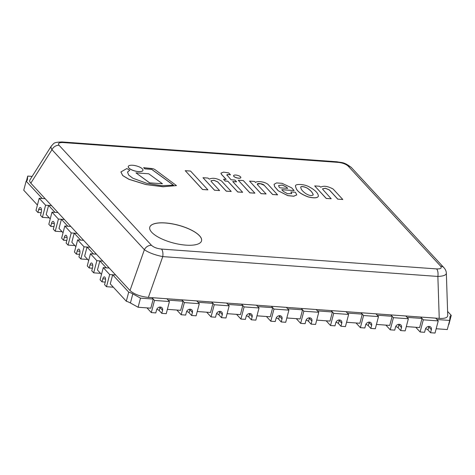 <?xml version="1.0" encoding="UTF-8"?>
<svg xmlns="http://www.w3.org/2000/svg" width="475" height="475" viewBox="0 0 475 475"><rect width="100%" height="100%" fill="white"/><g stroke="black" fill="none" stroke-linecap="round" stroke-linejoin="round"><path stroke-width="0.71" d="M37.418 205.034L23.75 190.243L26.143 181.129L42.18 198.485L45.167 198.704L39.193 198.271L45.6 205.206L51.573 205.639L48.587 205.42L54.993 212.355L57.98 212.574L52.007 212.141L58.413 219.076L64.386 219.509L61.4 219.29L67.806 226.225L70.793 226.444L64.82 226.011L71.232 232.946L77.205 233.379L74.219 233.16L80.625 240.095L83.612 240.314L77.639 239.881L84.045 246.816L90.018 247.249L87.032 247.03L93.438 253.965L96.425 254.184L90.452 253.751L87.263 265.899L89.187 267.983L89.983 264.943L92.732 265.145M90.452 253.751L96.858 260.686L102.832 261.113L99.845 260.9L97.458 270.014L101.496 274.384M74.219 233.16L71.826 242.274L75.863 246.644M48.587 205.42L46.194 214.534L50.231 218.904M99.845 260.9L106.252 267.835L109.238 268.048L103.265 267.621L100.082 279.769L102 281.853L102.802 278.813L105.551 279.009M61.4 219.29L59.013 228.404L63.05 232.774M87.032 247.03L84.639 256.144L88.677 260.514M26.428 180.999L27.716 176.083L27.396 179.776A10.04 3.467 -165.3 0 1 27.36 179.977A10.04 3.467 -165.3 0 1 26.143 181.129M32.146 176.403L27.716 176.083M153.217 299.054L150.83 308.168L138.1 307.248L130.429 302.985A10.04 3.467 14.7 0 0 126.308 301.239L128.701 292.125A10.04 3.467 -165.3 0 1 132.822 293.871L140.487 298.14L153.217 299.054L151.941 297.671L154.5 300.443L169.433 301.518L166.873 298.745L168.15 300.135L183.083 301.209L181.806 299.82L184.365 302.599L199.298 303.673L196.739 300.901L198.016 302.284L212.948 303.365L211.672 301.975L214.231 304.748L229.164 305.829L226.605 303.05L227.887 304.439L242.82 305.514L241.537 304.131L244.097 306.903L259.029 307.978L256.47 305.205L257.753 306.595L272.686 307.669L271.403 306.286L273.962 309.059L288.895 310.133L286.336 307.361L287.618 308.75L302.551 309.825L301.269 308.435L303.828 311.208L318.761 312.289L316.202 309.516L317.484 310.899L332.417 311.98L331.134 310.591L333.693 313.363L348.626 314.444L346.067 311.665L347.35 313.055L362.282 314.129L361 312.746L363.559 315.519L378.492 316.593L375.933 313.821L377.215 315.21L392.148 316.285L390.866 314.895L393.425 317.674L408.363 318.749L405.798 315.976L407.081 317.359L422.014 318.44L420.731 317.051L423.296 319.823L438.229 320.904L435.664 318.131L436.947 319.515L449.677 320.435L449.997 316.742A10.04 3.467 -165.3 0 1 450.033 316.54A10.04 3.467 -165.3 0 1 451.25 315.388L447.598 311.434M138.1 307.248L140.487 298.14M436.169 328.742L447.284 329.549L449.677 320.435M448.572 324.633A10.04 3.467 14.7 0 1 448.857 324.502L451.25 315.388M103.265 267.621L109.677 274.556L115.651 274.983L112.664 274.77L128.701 292.125M126.308 301.239L110.271 283.884L112.664 274.77M422.014 318.44L419.621 327.554L406.303 326.592M392.148 316.285L389.755 325.399L376.438 324.437M362.282 314.129L359.89 323.243L346.572 322.282M332.417 311.98L330.024 321.088L316.706 320.132M302.551 309.825L300.158 318.939L286.841 317.977M272.686 307.669L270.293 316.783L256.975 315.822M242.82 305.514L240.427 314.628L227.109 313.666M212.948 303.365L210.562 312.473L197.244 311.517M183.083 301.209L180.696 310.323L167.378 309.362M201.542 240.867A26.772 9.245 14.7 0 0 199.53 235.826A26.772 9.245 14.7 0 0 171.606 223.773A26.772 9.245 14.7 0 0 149.756 227.276M113.335 287.197L106.489 286.704L104.565 284.626L105.361 281.586A3.349 1.496 -85.9 0 0 104.322 276.866A3.349 1.496 -85.9 0 0 102.802 278.813M105.23 282.085L102 281.853M109.677 274.556L106.489 286.704M49.257 217.853L42.412 217.36L40.488 215.276L41.283 212.242A3.349 1.496 -85.9 0 0 40.244 207.516A3.349 1.496 -85.9 0 0 38.724 209.463L41.473 209.665M41.159 212.735L37.929 212.503L38.724 209.463M37.929 212.503L36.005 210.425L39.193 198.271M45.6 205.206L42.412 217.36M62.077 231.723L55.225 231.224L53.307 229.146L54.103 226.106A3.349 1.496 -85.9 0 0 53.063 221.386A3.349 1.496 -85.9 0 0 51.538 223.333L54.287 223.535M53.972 226.605L50.742 226.373L51.538 223.333M50.742 226.373L48.818 224.295L52.007 212.141M58.413 219.076L55.225 231.224M74.89 245.593L68.044 245.094L66.12 243.016L66.916 239.976A3.349 1.496 -85.9 0 0 65.877 235.256A3.349 1.496 -85.9 0 0 64.357 237.203L67.1 237.405M66.785 240.475L63.555 240.243L64.357 237.203M63.555 240.243L61.637 238.159L64.82 226.011M71.232 232.946L68.044 245.094M87.703 259.463L80.857 258.964L78.933 256.886L79.735 253.846A3.349 1.496 -85.9 0 0 78.69 249.126A3.349 1.496 -85.9 0 0 77.17 251.073L79.919 251.275M79.604 254.345L76.374 254.113L77.17 251.073M76.374 254.113L74.45 252.029L77.639 239.881M84.045 246.816L80.857 258.964M100.522 273.327L93.67 272.834L91.752 270.756L92.548 267.716A3.349 1.496 -85.9 0 0 91.509 262.996A3.349 1.496 -85.9 0 0 89.983 264.943M92.417 268.215L89.187 267.983M96.858 260.686L93.67 272.834M425.582 328.7A3.349 1.158 -165.3 0 1 427.999 329.953L430.558 332.732L431.353 329.692L428.794 326.919A3.349 1.158 14.7 0 0 428.284 326.503M415.762 327.275L420.108 331.978L424.585 332.298L425.38 329.264A3.349 2.761 -42.7 0 1 427.767 326.657A3.349 2.761 -42.7 0 1 430.825 327.204A3.349 2.761 -42.7 0 1 431.353 329.692M430.558 332.732L435.041 333.052L438.229 320.904M423.296 319.823L420.108 331.978M395.717 326.545A3.349 1.158 -165.3 0 1 398.127 327.803L400.692 330.576L401.488 327.536L398.929 324.763A3.349 1.158 14.7 0 0 398.418 324.348M385.896 325.12L390.242 329.822L394.719 330.143L395.515 327.109A3.349 2.761 -42.7 0 1 397.902 324.502A3.349 2.761 -42.7 0 1 400.959 325.054A3.349 2.761 -42.7 0 1 401.488 327.536M400.692 330.576L405.175 330.897L408.363 318.749M393.425 317.674L390.242 329.822M365.851 324.395A3.349 1.158 -165.3 0 1 368.262 325.648L370.827 328.421L371.622 325.387L369.063 322.608A3.349 1.158 14.7 0 0 368.553 322.192M356.03 322.964L360.377 327.667L364.853 327.993L365.649 324.953A3.349 2.761 -42.7 0 1 368.036 322.347A3.349 2.761 -42.7 0 1 371.094 322.899A3.349 2.761 -42.7 0 1 371.622 325.387M370.827 328.421L375.309 328.747L378.492 316.593M363.559 315.519L360.377 327.667M335.985 322.24A3.349 1.158 -165.3 0 1 338.396 323.493L340.961 326.272L341.757 323.232L339.197 320.459A3.349 1.158 14.7 0 0 338.687 320.043M326.165 320.809L330.511 325.517L334.988 325.838L335.783 322.798A3.349 2.761 -42.7 0 1 338.17 320.192A3.349 2.761 -42.7 0 1 341.228 320.744A3.349 2.761 -42.7 0 1 341.757 323.232M340.961 326.272L345.444 326.592L348.626 314.444M333.693 313.363L330.511 325.517M276.254 317.935A3.349 1.158 -165.3 0 1 278.665 319.188L281.23 321.961L282.025 318.921L279.466 316.148A3.349 1.158 14.7 0 0 278.956 315.733M266.433 316.504L270.78 321.207L275.257 321.533L276.052 318.493A3.349 2.761 -42.7 0 1 278.439 315.887A3.349 2.761 -42.7 0 1 281.497 316.439A3.349 2.761 -42.7 0 1 282.025 318.921M281.23 321.961L285.712 322.282L288.895 310.133M273.962 309.059L270.78 321.207M246.388 315.78A3.349 1.158 -165.3 0 1 248.799 317.033L251.364 319.806L252.16 316.772L249.601 313.999A3.349 1.158 14.7 0 0 249.09 313.583M236.568 314.349L240.914 319.052L245.391 319.378L246.187 316.338A3.349 2.761 -42.7 0 1 248.573 313.732A3.349 2.761 -42.7 0 1 251.631 314.284A3.349 2.761 -42.7 0 1 252.16 316.772M251.364 319.806L255.847 320.132L259.029 307.978M244.097 306.903L240.914 319.052M216.523 313.625A3.349 1.158 -165.3 0 1 218.933 314.878L221.498 317.656L222.294 314.616L219.735 311.843A3.349 1.158 14.7 0 0 219.224 311.428M206.702 312.2L211.042 316.902L215.525 317.223L216.321 314.183A3.349 2.761 -42.7 0 1 218.708 311.582A3.349 2.761 -42.7 0 1 221.766 312.128A3.349 2.761 -42.7 0 1 222.294 314.616M221.498 317.656L225.975 317.977L229.164 305.829M214.231 304.748L211.042 316.902M186.657 311.469A3.349 1.158 -165.3 0 1 189.068 312.728L191.633 315.501L192.428 312.461L189.869 309.688A3.349 1.158 14.7 0 0 189.359 309.272M176.837 310.044L181.177 314.747L185.66 315.067L186.455 312.033A3.349 2.761 -42.7 0 1 188.842 309.427A3.349 2.761 -42.7 0 1 191.9 309.979A3.349 2.761 -42.7 0 1 192.428 312.461M191.633 315.501L196.11 315.822L199.298 303.673M184.365 302.599L181.177 314.747M156.792 309.32A3.349 1.158 -165.3 0 1 159.202 310.573L161.767 313.346L162.563 310.312L159.998 307.533A3.349 1.158 14.7 0 0 159.493 307.117M146.971 307.889L151.311 312.592L155.794 312.918L156.59 309.878A3.349 2.761 -42.7 0 1 158.977 307.272A3.349 2.761 -42.7 0 1 162.034 307.824A3.349 2.761 -42.7 0 1 162.563 310.312M161.767 313.346L166.244 313.672L169.433 301.518M154.5 300.443L151.311 312.592M306.12 320.085A3.349 1.158 -165.3 0 1 308.53 321.343L311.095 324.116L311.891 321.076L309.332 318.303A3.349 1.158 14.7 0 0 308.821 317.888M296.299 318.66L300.645 323.362L305.122 323.683L305.918 320.649A3.349 2.761 -42.7 0 1 308.305 318.042A3.349 2.761 -42.7 0 1 311.363 318.588A3.349 2.761 -42.7 0 1 311.891 321.076M311.095 324.116L315.578 324.437L318.761 312.289M303.828 311.208L300.645 323.362M254.927 193.165L249.868 192.862L238.272 180.233L249.886 192.803L254.927 193.165L243.319 180.595L238.272 180.233M162.456 183.76L148.728 173.779L135.945 172.858L149.673 182.839L162.456 183.76L149.673 182.839M135.945 172.858L149.661 182.899M207.919 189.857L202.588 189.537L185.238 170.679L202.605 189.477L207.919 189.857L190.552 171.059L185.238 170.679M219.581 190.576L211.262 181.575L211.007 180.761L213.987 180.286L217.752 181.895L226.266 191.11L231.218 191.467L221.534 180.987C216.689 178.196 212.604 177.573 209.279 179.117L208.02 178.066L202.991 177.703L214.552 190.214L219.581 190.576L214.552 190.214M202.991 177.703L214.534 190.273M211.001 180.791L214.011 180.352L217.74 181.955L226.254 191.17L231.218 191.467M226.919 175.352C226.569 174.497 227.751 174.331 230.458 174.853L228.724 172.9L223.559 172.11L220.911 173.167L221.493 174.337L226.189 179.419L223.493 179.223L225.132 180.999L227.828 181.195L237.755 191.936L242.642 192.286L232.714 181.545L236.592 181.824L234.953 180.055L231.076 179.776L226.89 174.919M226.937 175.293C226.587 174.438 227.763 174.266 230.476 174.788M232.78 181.61L236.592 181.824M223.493 179.223L225.12 181.058L227.81 181.254L237.737 191.995L242.642 192.286M220.899 173.197L221.475 174.396L226.112 179.413M142.393 168.904A7.6 2.624 14.7 0 0 134.455 165.478A7.6 2.624 14.7 0 0 128.262 166.487A7.6 2.624 14.7 0 0 134.947 170.953A7.6 2.624 14.7 0 0 142.963 170.347A7.6 2.624 14.7 0 0 142.393 168.904M128.25 166.517A7.6 2.624 14.7 0 0 128.244 166.547A7.6 2.624 14.7 0 0 134.93 171.012A7.6 2.624 14.7 0 0 142.945 170.406A7.6 2.624 14.7 0 0 142.957 170.377M240.552 176.837A3.741 1.294 14.7 0 0 236.645 175.156A3.741 1.294 14.7 0 0 233.593 175.649A3.741 1.294 14.7 0 0 236.882 177.846A3.741 1.294 14.7 0 0 240.831 177.549A3.741 1.294 14.7 0 0 240.552 176.837M233.587 175.679A3.741 1.294 14.7 0 0 233.575 175.708A3.741 1.294 14.7 0 0 236.871 177.911A3.741 1.294 14.7 0 0 240.819 177.608A3.741 1.294 14.7 0 0 240.825 177.579M257.373 184.128L260.359 183.677L264.159 185.274L272.597 194.489L277.596 194.851L267.947 184.33C263.619 181.028 255.829 181.171 255.675 182.495L254.481 181.45L249.523 181.094L261.09 193.61L266.089 193.966L257.468 184.68L257.379 184.098M272.597 194.489L277.614 194.792M264.159 185.274L272.614 194.429M257.468 184.68C255.972 182.851 262.461 183.35 264.177 185.214M249.523 181.094L261.072 193.669L266.089 193.966M120.905 171.968L122.692 175.572L128.873 179.301L146.027 184.597L163.05 186.764L176.48 185.594L155.105 169.706A3.093 1.069 14.7 0 0 151.774 168.53L143.604 167.663L144.887 168.815L151.667 169.302L173.541 185.191L161.547 185.672L146.716 183.291L132.822 178.214L128.618 175.008L127.538 172.039L129.788 170.234L126.831 168.56L120.911 171.938L122.704 175.513L128.891 179.241L146.039 184.537L163.067 186.705L176.48 185.594M127.526 172.069L129.788 170.234M143.604 167.663L144.869 168.874L151.656 169.361L173.458 185.208M287.624 188.379L286.562 187.15L287.702 188.385L279.87 187.821L279.045 186.93L278.611 185.505L282.245 185.036L286.562 187.15M286.55 187.209L282.275 185.102L278.605 185.535M274.051 184.353L274.633 186.675L278.255 190.802L287.832 195.593L293.793 196.181L296.762 194.887L295.45 192.256L290.854 191.924L291.781 193.628M290.854 191.924L291.787 193.598L287.529 193.747L283.343 191.383L281.764 189.673L294.15 190.57L291.632 187.839L282.061 183.32L276.545 182.917L274.063 184.324L274.651 186.616L278.267 190.742M278.255 190.802L287.82 195.652L293.776 196.24L296.75 194.916M281.829 189.739L294.15 190.57M301.18 188.961L300.681 187.197C301.108 185.499 307.141 187.512 308.554 189.062C311.19 190.968 312.746 192.903 313.221 194.857C311.713 196.009 309.338 195.652 306.096 193.788C303.567 192.066 301.928 190.457 301.18 188.961M313.215 194.887C312.704 192.933 311.149 191.009 308.536 189.121C307.129 187.595 301.197 185.577 300.669 187.227M295.402 186.081L296.335 188.854C297.777 191.823 301.756 194.524 308.269 196.959C314.135 198.33 317.502 198.093 318.369 196.252L318.375 196.223M296.353 188.795C297.795 191.763 301.773 194.465 308.287 196.899C314.153 198.271 317.52 198.033 318.387 196.193C318.238 193.016 314.788 189.709 308.043 186.271C302.89 183.991 295.296 183.783 295.414 186.052L296.353 188.795M342.808 199.5L333.135 189.032C327.673 186.123 323.54 185.511 320.744 187.186L319.574 186.259L314.688 185.903L326.254 198.419L331.212 198.776L322.792 189.406L322.555 188.789L325.476 188.278L329.312 189.875L337.814 199.144L342.808 199.5L337.814 199.144M322.543 188.818L325.506 188.349L329.294 189.935L337.796 199.203M314.688 185.903L326.236 198.479L331.212 198.776M199.547 235.766A26.772 9.245 -165.3 0 1 201.548 240.831A26.772 9.245 -165.3 0 1 173.31 242.98A26.772 9.245 -165.3 0 1 149.762 227.246A26.772 9.245 -165.3 0 1 171.576 223.707A26.772 9.245 -165.3 0 1 199.547 235.766M436.62 268.915L161.518 249.078A6.692 2.987 94.1 0 1 162.759 256.607L437.867 276.444C443.312 276.201 446.138 275.138 446.352 273.262C446.292 271.296 445.491 269.438 443.947 267.704A6.692 5.528 137.3 0 0 440.622 266.166C442.059 268.126 440.723 269.04 436.62 268.915A6.692 2.987 94.1 0 1 437.867 276.444L439.238 318.387C444.707 318.672 447.539 317.745 447.735 315.602L446.346 273.131M443.947 267.698L351.53 167.681A6.692 5.528 137.3 0 0 348.211 166.149L440.622 266.166M351.53 167.687C343.971 161.66 341.673 162.788 337.072 161.791A6.692 2.987 94.1 0 1 338.188 162.385C342.635 162.877 345.972 164.13 348.211 166.149M161.518 249.078C157.071 248.585 153.728 247.333 151.495 245.32A6.692 5.528 137.3 0 0 144.388 249.708C148.728 252.706 154.856 255.01 162.759 256.607L148.366 297.409C140.214 296.507 134.093 294.209 129.996 290.516L30.816 183.172L51.977 149.69L144.388 249.708L129.996 290.516M337.078 161.785L61.97 141.948A6.692 2.987 94.1 0 1 63.08 142.548L338.188 162.385M151.495 245.32L59.078 145.297A6.692 5.528 137.3 0 0 51.977 149.69C50.968 148.212 50.754 146.989 51.342 146.021L29.925 179.912C29.379 180.827 29.676 181.913 30.816 183.172M439.238 318.387L148.366 297.409M27.289 180.173L27.396 179.776M130.429 302.985L132.822 293.871M428.883 326.432A3.349 2.761 -42.7 0 1 428.794 326.919L427.999 329.953M399.018 324.277A3.349 2.761 -42.7 0 1 398.929 324.763L398.127 327.803M369.152 322.127A3.349 2.761 -42.7 0 1 369.063 322.608L368.262 325.648M339.287 319.972A3.349 2.761 -42.7 0 1 339.197 320.459L338.396 323.493M279.555 315.661A3.349 2.761 -42.7 0 1 279.466 316.148L278.665 319.188M249.684 313.512A3.349 2.761 -42.7 0 1 249.601 313.999L248.799 317.033M219.818 311.357A3.349 2.761 -42.7 0 1 219.735 311.843L218.933 314.878M189.953 309.201A3.349 2.761 -42.7 0 1 189.869 309.688L189.068 312.728M160.087 307.052A3.349 2.761 -42.7 0 1 159.998 307.533L159.202 310.573M309.421 317.817A3.349 2.761 -42.7 0 1 309.332 318.303L308.53 321.343M59.078 145.297C57.647 143.343 58.977 142.423 63.08 142.548M51.342 146.015C54.423 143.123 52.998 142.322 61.97 141.954"/></g></svg>
